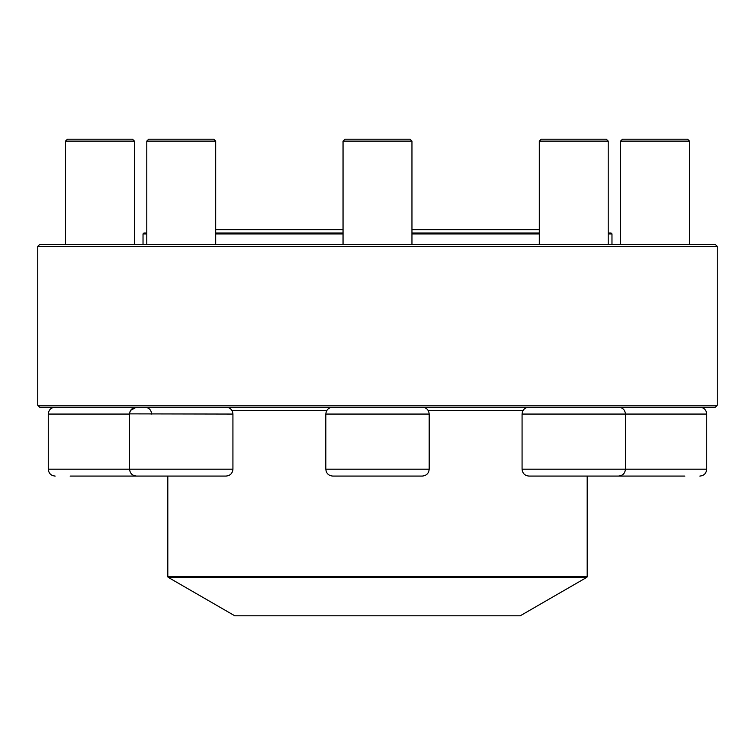 <?xml version="1.0" encoding="UTF-8"?>
<svg xmlns="http://www.w3.org/2000/svg" width="755" height="755" viewBox="0 0 755 755"><rect width="100%" height="100%" fill="white"/><g stroke="black" fill="none" stroke-linecap="round" stroke-linejoin="round"><path stroke-width="1.13" d="M37.75 405.256L717.25 405.256L717.25 246.385L37.75 246.385L37.75 405.256L39.666 407.171L715.334 407.171L717.25 405.256M37.75 246.385L39.666 244.469L715.334 244.469L717.25 246.385M232.927 469.185C232.521 473.366 230.228 475.669 226.038 476.075L136.457 476.075C132.276 475.669 129.973 473.366 129.567 469.185L129.567 414.061L48.273 414.061L48.273 469.185L232.927 469.185L232.927 414.061L129.567 413.872M129.586 413.598L130.058 411.503M130.662 410.333L136.457 407.171C132.276 407.577 129.973 409.871 129.567 414.061M610.257 476.075L625.206 476.075M684.879 476.075L623.375 476.075M620.591 141.109L622.507 139.194L687.578 139.194L689.494 141.109L620.591 141.109L620.591 244.469M146.791 233.946L143.025 233.946L143.978 232.984L146.791 232.984M215.703 232.984L343.044 232.984M411.956 232.984L539.297 232.984M608.209 232.984L611.022 232.984L611.975 233.946L608.209 233.946M539.297 233.946L411.956 233.946M343.044 233.946L215.703 233.946M168.101 577.292L234.805 615.806L520.195 615.806L586.899 577.292L168.101 577.292L167.808 576.792L587.192 576.792L587.192 476.075M543.911 476.075L603.594 476.075M706.727 469.185L706.727 414.061L625.433 414.061L625.433 469.185C625.027 473.366 622.724 475.669 618.543 476.075L528.962 476.075C524.782 475.669 522.479 473.366 522.073 469.185L706.727 469.185C706.312 473.366 704.019 475.669 699.828 476.075M618.543 407.171C622.724 407.577 625.027 409.871 625.433 414.061L522.073 414.061L522.073 469.185M539.297 141.109L541.212 139.194L606.293 139.194L608.209 141.109L539.297 141.109L539.297 244.469M422.29 476.075L332.71 476.075C328.529 475.669 326.226 473.366 325.82 469.185L429.18 469.185C428.774 473.366 426.471 475.669 422.29 476.075M343.044 141.109L344.959 139.194L410.041 139.194L411.956 141.109L343.044 141.109L343.044 244.469M181.247 476.075L211.089 476.075M136.457 476.075L151.406 476.075M146.791 141.109L148.707 139.194L213.788 139.194L215.703 141.109L146.791 141.109L146.791 244.469M144.743 476.075L70.121 476.075M129.794 476.075L131.625 476.075M65.506 141.109L67.421 139.194L132.493 139.194L134.409 141.109L65.506 141.109L65.506 244.469M231.889 410.418L326.858 410.418M428.142 410.418L523.111 410.418M429.18 469.185L429.18 414.061L325.82 414.061L325.82 469.185M689.494 141.109L689.494 244.469M706.727 414.061C706.312 409.871 704.019 407.577 699.828 407.171M611.975 244.469L611.975 233.946M143.025 244.469L143.025 233.946M167.808 576.792L167.808 476.075M587.192 576.792L586.899 577.292M539.297 229.643L411.956 229.643M343.044 229.643L215.703 229.643M608.209 141.109L608.209 244.469M522.073 414.061C522.479 409.871 524.772 407.577 528.962 407.171M411.956 141.109L411.956 244.469M429.18 414.061C428.774 409.871 426.471 407.577 422.29 407.171M325.82 414.061C326.226 409.871 328.529 407.577 332.71 407.171M215.703 141.109L215.703 244.469M232.927 414.061C232.521 409.871 230.228 407.577 226.038 407.171M134.409 141.109L134.409 244.469M151.642 414.061C151.227 409.871 148.933 407.577 144.743 407.171M48.273 414.061C48.688 409.871 50.981 407.577 55.172 407.171M48.273 469.185C48.688 473.366 50.981 475.669 55.172 476.075"/></g></svg>
